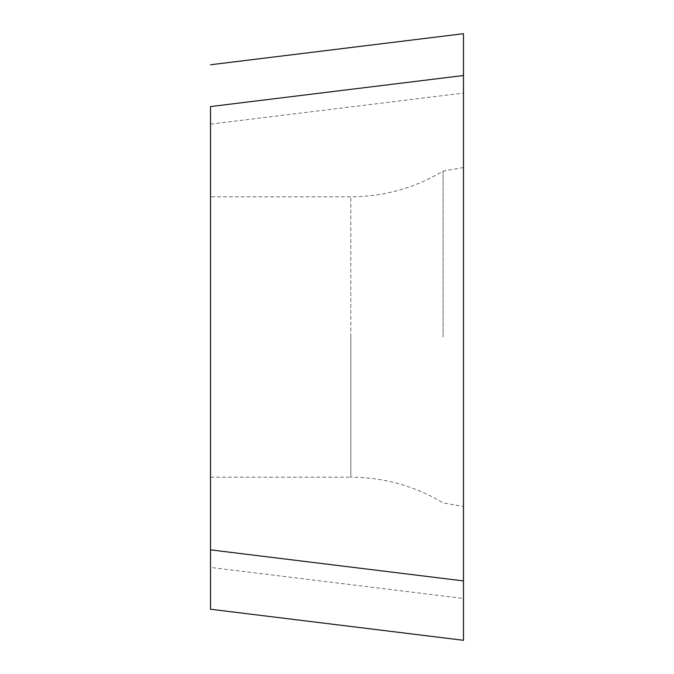 <?xml version="1.0" encoding="UTF-8"?>
<svg xmlns="http://www.w3.org/2000/svg" width="674" height="674" viewBox="0 0 674 674"><rect width="100%" height="100%" fill="white"/><g stroke="black" fill="none" stroke-linecap="round" stroke-linejoin="round"><path stroke-width="0.51" stroke-dasharray="3.37 2.53" d="M210.515 106.568L210.515 124.142L463.485 93.079L463.485 33.7L463.485 580.921M463.485 93.079L463.485 598.487L210.515 567.432L210.515 609.237L463.485 640.3M210.515 124.142L210.515 567.432M210.515 337L210.515 477.184L210.515 337M443.088 337L443.088 171.103L443.088 337M210.515 477.184L350.817 477.184L350.817 337L350.817 477.184C383.919 477.352 414.678 485.92 443.088 502.897L463.485 506.494L463.485 337M463.485 598.175L463.485 33.7M350.817 337L350.817 196.816L350.817 337M463.485 167.506L443.088 171.103C414.678 188.08 383.919 196.648 350.817 196.816L210.515 196.816"/><path stroke-width="1.01" d="M463.485 506.494L463.485 75.513L210.515 106.568L210.515 549.858L463.485 580.921L463.485 640.3L463.485 598.487M463.485 33.7L210.515 64.763L463.485 33.7L463.485 337M463.485 75.513L463.485 640.3L210.515 609.237L210.515 549.858M463.485 640.3L463.485 598.175"/></g></svg>
